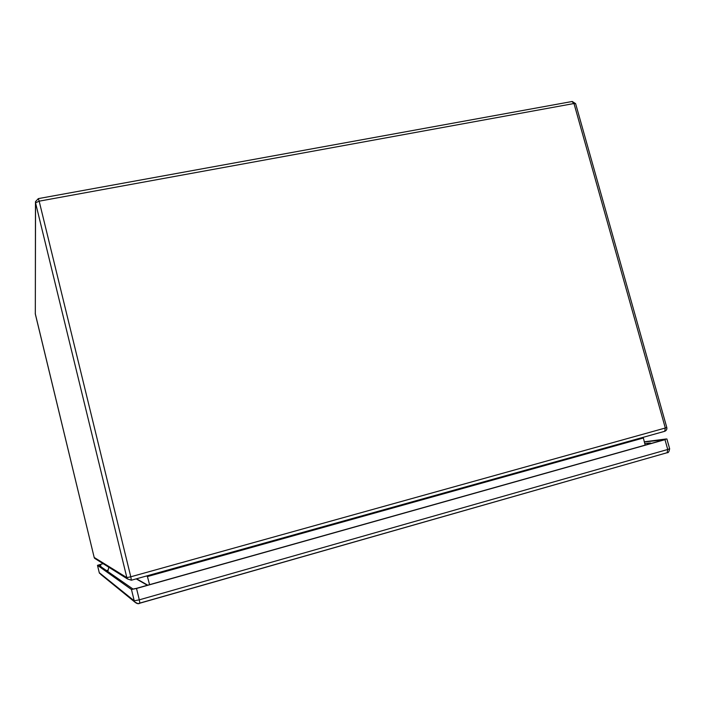 <?xml version="1.0" encoding="UTF-8"?>
<svg xmlns="http://www.w3.org/2000/svg" width="705" height="705" viewBox="0 0 705 705"><rect width="100%" height="100%" fill="white"/><g stroke="black" fill="none" stroke-linecap="round" stroke-linejoin="round"><path stroke-width="1.06" d="M149.566 584.657L147.23 575.782M645.172 445.128L643.198 437.312M644.291 441.982L664.225 439.761L136.382 588.367L133.007 589.045L98.497 565.058L103.15 563.674M644.238 441.815L666.207 438.968L664.982 439.664L136.523 588.463L131.465 589.486L97.484 565.331L103.089 563.63M646.917 444.635L649.86 442.969L651.394 443.375M664.542 431.354L131.377 580.215L130.778 576.796L665.317 428.014L573.985 103.52L39.172 201.172L130.778 576.796L126.847 577.615L35.55 202.846L35.312 313.981L94.179 557.443L126.847 577.615L127.455 578.928L94.576 558.289L94.179 557.443L95.986 559.171M131.386 580.206L127.455 578.928L131.341 580.224L664.683 431.31L665.317 428.014L666.798 427.494L575.615 103.635L572.24 101.476M643.189 438.043L147.565 576.523L146.499 575.985M136.514 578.77L147.733 585.168M147.354 585.273L136.18 578.867M664.41 431.389L664.683 431.31C666.428 430.57 667.133 429.301 666.798 427.494M38.378 198.607L571.958 101.529L573.985 103.52L575.615 103.635M35.32 314.016L35.47 202.388M39.172 201.172L38.334 198.616L35.47 201.7L35.55 202.846L39.172 201.172M138.718 603.409L667.141 452.707L667.741 449.473L664.982 439.664M106.437 570.574L107.68 570.23M666.895 438.959L669.644 448.75L667.741 449.473L139.299 599.84L136.523 588.463M137.775 603.55L134.77 602.026C136.885 603.771 138.585 604.15 139.89 603.18L139.299 599.84L134.232 600.827L131.465 589.486M100.612 574.258L134.77 602.026L134.232 600.827L99.264 572.672L97.484 565.331L99.255 572.654M100.965 566.767L100.401 564.423M99.608 573.447L99.264 572.672L99.608 573.447M107.812 571.526L108.826 567.234L107.812 571.508M94.179 557.443L35.25 313.575M139.89 603.18L667.141 452.707C668.261 453.051 669.098 451.738 669.644 448.75M644.74 443.612L648.882 443.092"/></g></svg>
